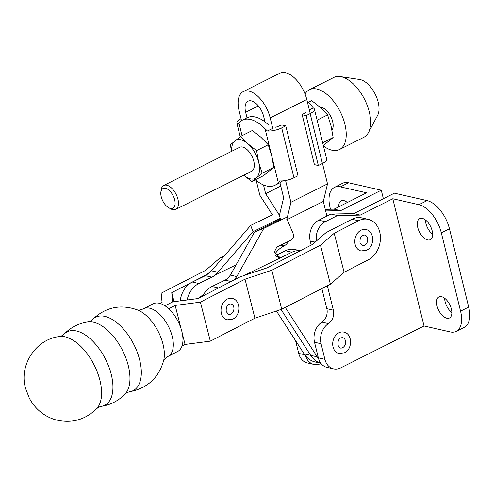 <?xml version="1.0" encoding="UTF-8"?>
<svg xmlns="http://www.w3.org/2000/svg" width="494" height="494" viewBox="0 0 494 494"><rect width="100%" height="100%" fill="white"/><g stroke="black" fill="none" stroke-linecap="round" stroke-linejoin="round"><path stroke-width="0.74" d="M181.829 331.332A26.775 14.036 62.8 0 1 177.723 351.425L168.09 356.384A26.775 14.036 62.8 0 0 172.196 336.291A26.775 14.036 62.8 0 0 143.581 308.775L153.214 303.816A26.775 14.036 62.8 0 1 181.829 331.332M230.896 314.011A5.354 4.174 -77.2 0 1 228.512 314.338L226.24 311.609C225.968 307.818 226.931 305.335 229.13 304.168L230.883 303.896A5.354 4.174 -77.2 0 1 233.934 308.534A5.354 4.174 -77.2 0 1 230.896 314.011M227.234 299.086A10.979 8.552 102.8 0 0 221.009 310.318A10.979 8.552 102.8 0 0 227.271 319.822L232.791 319.093C241.128 315.462 240.825 299.858 232.124 298.413A10.979 8.552 102.8 0 0 227.234 299.086M364.683 245.141A5.354 4.174 -77.2 0 1 362.3 245.475L360.021 242.739C359.749 238.948 360.713 236.465 362.911 235.298L364.665 235.027A5.354 4.174 -77.2 0 1 367.721 239.664A5.354 4.174 -77.2 0 1 364.683 245.141M361.052 250.958A10.979 8.552 -77.2 0 1 354.791 241.449A10.979 8.552 -77.2 0 1 361.015 230.216A10.979 8.552 -77.2 0 1 365.912 229.543C374.613 230.988 374.915 246.592 366.579 250.223L361.052 250.958M168.72 308.756L175.172 305.434L200.422 302.137L245.018 279.184L271.836 270.23L320.483 245.191L334.21 233.273L358.533 220.75A21.421 16.691 -77.2 0 1 368.221 219.361L361.676 217.879A21.421 16.691 102.8 0 0 351.987 219.262L326.102 232.588L312.375 244.511L266.853 267.946L240.035 276.893L197.933 298.567L172.684 301.859L164.996 305.817L172.684 301.859L171.758 292.633L208.456 273.738M224.461 255.793L219.478 258.356L205.751 270.274L161.155 293.232L162.081 302.464L160.13 303.47M171.758 292.633L174.055 301.68M368.221 219.361A21.421 16.691 -77.2 0 1 380.436 237.824A21.421 16.691 -77.2 0 1 368.431 259.751L344.108 272.274L330.381 284.192L320.483 245.191M334.21 233.273L344.108 272.274M271.836 270.23L281.728 309.232L330.381 284.192M245.018 279.184L254.916 318.185L281.728 309.232M182.385 333.858L185.071 344.435L210.321 341.144L254.916 318.185M200.422 302.137L210.321 341.144M175.172 305.434L181.094 328.769M182.027 346.004L185.071 344.435M203.028 295.363A8.034 6.261 102.8 0 0 201.719 295.838A8.034 6.261 102.8 0 0 199.261 297.882M187.133 299.975A21.421 16.691 -77.2 0 1 198.903 283.513L211.938 277.165A16.067 12.517 102.8 0 0 214.958 275.146L217.922 272.28L252.977 231.667L250.668 225.425L273.102 214.501M252.977 231.667L279.573 218.712L279.592 219.781M250.668 225.425L211.488 270.823L205.393 275.677L192.357 282.031A21.421 16.691 -77.2 0 0 180.205 300.877M214.958 275.146L236.095 264.852M243.956 275.584L291.954 252.212A21.421 16.691 -77.2 0 1 300.185 250.785M202.596 296.165A21.421 16.691 -77.2 0 1 211.994 286.483L225.029 280.135A16.067 12.517 102.8 0 0 228.043 278.116L230.352 275.102L254.484 232.013L281.086 219.058M254.484 232.013L263.765 228.395L286.193 217.471M276.374 256.275L281.308 257.393L278.801 257.664L274.417 251.835L276.819 247.068L290.484 240.411C293.269 239.127 294.097 236.669 292.954 233.02L286.903 219.101M263.765 228.395L236.787 276.56L234.033 279.987M275.683 255.46L285.409 250.724A21.421 16.691 -77.2 0 1 294.764 249.507L300.253 250.748M346.911 202.713A11.782 6.212 63.3 0 1 346.893 202.132M338.779 206.801A11.782 6.212 63.3 0 1 341.138 200.817A11.782 6.212 63.3 0 1 347.35 202.491M425.427 219.941A11.782 6.212 -116.7 0 0 425.896 223.43A11.782 6.212 -116.7 0 0 432.633 234.273M417.763 227.518A11.782 6.212 -116.7 0 0 430.255 239.676A11.782 6.212 -116.7 0 0 432.164 230.784A11.782 6.212 -116.7 0 0 419.672 218.626A11.782 6.212 -116.7 0 0 417.763 227.518M444.656 298.234A11.782 6.212 -116.7 0 0 445.125 301.723A11.782 6.212 -116.7 0 0 451.862 312.566M436.992 305.811A11.782 6.212 -116.7 0 0 449.484 317.969A11.782 6.212 -116.7 0 0 451.393 309.077A11.782 6.212 -116.7 0 0 438.9 296.919A11.782 6.212 -116.7 0 0 436.992 305.811M342.589 347.69A5.354 4.174 -77.2 0 1 340.205 348.017L337.933 345.287C337.655 341.49 338.618 339.014 340.817 337.847L342.57 337.575A5.354 4.174 -77.2 0 1 345.627 342.212A5.354 4.174 -77.2 0 1 342.589 347.69M338.958 353.5A10.979 8.552 -77.2 0 1 332.697 343.991A10.979 8.552 -77.2 0 1 338.921 332.765A10.979 8.552 -77.2 0 1 343.818 332.091C352.518 333.536 352.821 349.135 344.485 352.772L338.958 353.5M325.262 209.333L334.08 209.166L366.597 192.808L340.422 186.874L348.548 182.786L381.275 190.209L383.363 198.712M321.007 363.461A16.067 12.517 -77.2 0 1 313.906 364.418L307.361 362.929A16.067 12.517 -77.2 0 1 298.722 353.395L295.603 340.693M313.906 364.418A16.067 12.517 -77.2 0 1 305.52 355.81M325.657 210.938L340.625 210.648L381.275 190.209M334.08 209.166L340.625 210.648M330.467 209.234L330.072 207.628A26.775 14.116 63.3 0 1 334.401 187.417L342.527 183.33A26.775 14.116 63.3 0 1 348.548 182.786M334.401 187.417A26.775 14.116 63.3 0 1 340.422 186.874M316.45 240.973A16.067 12.517 -77.2 0 1 325.336 221.67L337.532 215.538L360.262 215.106L392.779 198.749L424.025 325.972L340.699 367.882A16.067 12.517 -77.2 0 1 333.543 368.87A16.067 12.517 -77.2 0 1 324.898 359.336L321.063 343.725A16.067 12.517 -77.2 0 1 328.454 323.595A10.707 8.349 102.8 0 0 333.376 310.183L327.374 285.742M333.543 368.87L326.997 367.382A16.067 12.517 -77.2 0 1 318.352 357.854L314.517 342.237A16.067 12.517 -77.2 0 1 321.909 322.113A10.707 8.349 102.8 0 0 326.83 308.694L321.884 288.564M311.214 245.11L310.207 240.998A16.067 12.517 -77.2 0 1 318.791 220.188L330.986 214.056L353.716 213.618L394.36 193.179L427.082 200.595A26.775 14.116 -116.7 0 1 449.454 228.778L468.683 307.064A26.775 14.116 -116.7 0 1 464.354 327.275L456.221 331.363A26.775 14.116 -116.7 0 0 460.556 311.152L441.327 232.865A26.775 14.116 -116.7 0 0 418.955 204.689L392.779 198.749M337.532 215.538L330.986 214.056M360.262 215.106L353.716 213.618M424.025 325.972L450.201 331.912A26.775 14.116 -116.7 0 0 456.221 331.363M161.235 196.816A11.004 5.805 63.3 0 1 160.865 192.252A11.004 5.805 63.3 0 1 167.2 188.961A11.004 5.805 63.3 0 1 174.685 199.866A11.004 5.805 63.3 0 1 168.621 207.671A11.004 5.805 63.3 0 1 161.235 196.816M160.865 192.252L161.137 190.023A13.387 7.058 63.3 0 1 163.755 185.472A13.387 7.058 63.3 0 1 177.945 199.286A13.387 7.058 63.3 0 1 175.784 209.394A13.387 7.058 63.3 0 1 170.572 208.777L168.621 207.671M175.784 209.394L251.607 171.251A13.387 7.058 -116.7 0 0 253.774 161.149A13.387 7.058 -116.7 0 0 239.578 147.335L163.755 185.472M323.459 146.033A33.469 17.648 -116.7 0 0 339.489 149.534L363.874 137.264A33.469 17.648 -116.7 0 0 368.431 132.62A33.469 17.648 -116.7 0 0 369.29 112.008A33.469 17.648 -116.7 0 0 340.249 76.582A33.469 17.648 -116.7 0 0 333.802 77.472L309.411 89.735A33.469 17.648 -116.7 0 0 305.045 94.039M339.489 149.534A33.469 17.648 -116.7 0 0 344.898 124.272A33.469 17.648 -116.7 0 0 309.411 89.735M368.431 132.62L377.638 115.349A21.421 11.294 -116.7 0 0 378.188 102.159A21.421 11.294 -116.7 0 0 359.601 79.485L340.249 76.582M331.987 130.231A13.387 7.058 -116.7 0 0 332.629 121.487A13.387 7.058 -116.7 0 0 320.131 107.26M231.451 151.423L230.402 144.686L240.72 136.356L252.378 130.49L260.98 137.289L268.242 144.761L271.688 155.721L265.08 128.817A36.414 19.198 -116.7 0 0 250.427 119.48A36.414 19.198 -116.7 0 0 242.239 120.221L247.117 117.77A36.414 19.198 63.3 0 1 255.305 117.029A36.414 19.198 63.3 0 1 268.81 125.204M265.08 128.817L267.433 131.027L272.762 128.347M268.242 144.761L256.584 150.627L258.683 162.267L262.135 173.227L251.817 181.557L263.481 175.691L273.793 167.361L262.135 173.227M255.379 179.767A36.414 19.198 -116.7 0 0 274.96 185.281A36.414 19.198 -116.7 0 0 278.301 182.632L271.688 155.721L273.793 167.361M240.72 136.356L247.976 143.828A21.421 11.294 63.3 0 1 258.683 162.267A21.421 11.294 63.3 0 1 256.3 177.729A21.421 11.294 -116.7 0 1 243.733 175.216L251.817 181.557M231.705 151.3A21.421 11.294 63.3 0 1 234.885 140.858A21.421 11.294 63.3 0 1 247.976 143.828L256.584 150.627M282.494 180.915A36.414 19.198 63.3 0 1 279.839 182.829L274.96 185.281M242.239 120.221A36.414 19.198 -116.7 0 0 238.905 122.876L237.984 124.352A11.782 3.989 166.2 0 1 236.885 123.148A11.782 3.989 166.2 0 1 241.053 118.745M278.301 182.632L279.69 180.921A11.782 3.989 -13.8 0 0 293.961 177.803L281.704 127.909A11.782 3.989 166.2 0 1 267.433 131.027M281.704 127.909L285.767 125.865L281.839 124.976L275.776 127.285M293.961 177.803L298.024 175.759L285.767 125.865M322.409 163.489A11.782 3.989 -13.8 0 0 326.651 159.049L314.4 109.155A11.782 3.989 166.2 0 1 310.158 113.601L306.095 115.645L318.346 165.539L322.409 163.489L310.158 113.601M307.33 101.739A36.414 19.198 63.3 0 1 311.418 105.506L313.301 107.958A11.782 3.989 166.2 0 1 314.4 109.155M309.349 109.946L313.301 107.958M306.2 111.984L302.167 114.756L314.419 164.644L318.346 165.539M302.167 114.756L306.095 115.645M308.163 102.431L311.72 100.646L320.328 107.439L327.584 114.911L331.036 125.871L333.135 137.511L323.694 145.193M327.584 114.911L317.105 120.184M333.135 137.511L322.656 142.785M265 121.907L263.648 116.393A14.727 7.762 -116.7 0 0 251.347 100.9A14.727 7.762 -116.7 0 0 248.031 101.196A14.727 7.762 -116.7 0 0 245.654 112.311L247.006 117.825M273.318 130.607L270.193 117.881A25.435 13.412 -116.7 0 0 248.939 91.112A25.435 13.412 -116.7 0 0 243.221 91.631A25.435 13.412 -116.7 0 0 239.108 110.829L241.517 120.629M310.232 113.564L306.774 99.479A25.435 13.412 -116.7 0 0 285.526 72.711A25.435 13.412 -116.7 0 0 279.802 73.229L243.221 91.631M274.886 253.984A26.775 20.865 -77.2 0 1 284.013 245.926A10.707 8.349 102.8 0 0 288.484 241.387M318.611 358.78A26.775 20.865 -77.2 0 1 317.197 356.835L310.652 355.347L281.024 309.472L310.652 355.347A26.775 20.865 102.8 0 0 320.847 363.251A26.775 20.865 -77.2 0 1 310.652 355.347L304.106 353.865A26.775 20.865 102.8 0 0 315.234 362.009L320.872 363.288M317.197 356.835L285.279 307.41M326.923 216.1L323.317 201.422L327.51 183.885L322.489 163.452M287.131 219.62L323.317 201.422M286.736 219.818L290.923 202.287L327.51 183.885M290.923 202.287L285.575 180.495M272.373 214.853L259.838 195.235L256.213 180.458M276.43 311.004L304.106 353.865M263.493 184.96L265.636 193.679L280.765 186.071M265.636 193.679L279.443 215.298L283.636 197.761L279.95 182.774M280.444 219.367L279.443 215.298L280.444 219.367M139.586 359.632A41.23 21.619 62.8 0 1 129.502 391.761L127.094 392.545L125.05 394.045A41.23 21.619 62.8 0 0 128.23 365.474A41.23 21.619 62.8 0 0 87.926 321.921L90.328 321.131L92.372 319.63A41.23 21.619 62.8 0 1 117.782 323.434A41.23 21.619 62.8 0 1 139.586 359.632M111.206 374.242A41.23 21.619 62.8 0 1 101.122 406.364L98.714 407.155L96.676 408.655A41.23 21.619 62.8 0 0 99.856 380.084A41.23 21.619 62.8 0 0 59.546 336.531L61.954 335.741L63.992 334.24A41.23 21.619 62.8 0 1 89.402 338.044A41.23 21.619 62.8 0 1 111.206 374.242M92.372 319.63C105.586 307.052 120.758 303.866 137.894 310.071A33.197 17.407 62.8 0 1 162.952 343.966A33.197 17.407 62.8 0 1 163.73 360.262C158.821 377.811 147.416 388.309 129.502 391.761M358.533 220.75L351.987 219.262M217.922 272.28L211.488 270.823M211.938 277.165L205.393 275.677M198.903 283.513L192.357 282.031M225.029 280.135L231.081 281.506M230.352 275.102L236.787 276.56M211.994 286.483L218.533 287.965M285.409 250.724L291.954 252.212M298.722 353.395L304.718 354.76M321.063 343.725L314.517 342.237M328.454 323.595L321.909 322.113M333.376 310.183L326.83 308.694M315.129 242.116L310.207 240.998M325.336 221.67L318.791 220.188M418.955 204.689L427.082 200.595M324.898 359.336L318.352 357.854M441.327 232.865L449.454 228.778M460.556 311.152L468.683 307.064M238.905 122.876L242.048 135.683M284.013 245.926L280.697 245.178M270.193 117.881L306.774 99.479M245.654 112.311L258.374 105.914M137.511 309.929C138.271 310.368 140.296 309.985 143.581 308.775M101.122 406.364C110.483 404.957 118.461 400.85 125.05 394.045M59.546 336.531C35.537 339.143 18.797 365.597 25.54 388.29L29.251 397.997C31.795 402.888 35.148 407.18 39.31 410.866C44.09 415.065 49.554 418.054 55.711 419.826C71.426 423.691 85.079 419.968 96.676 408.655M63.992 334.24C70.58 327.436 78.558 323.329 87.926 321.921M163.619 360.657C163.705 359.786 165.194 358.36 168.09 356.384M236.885 123.148L240.22 136.727"/></g></svg>
